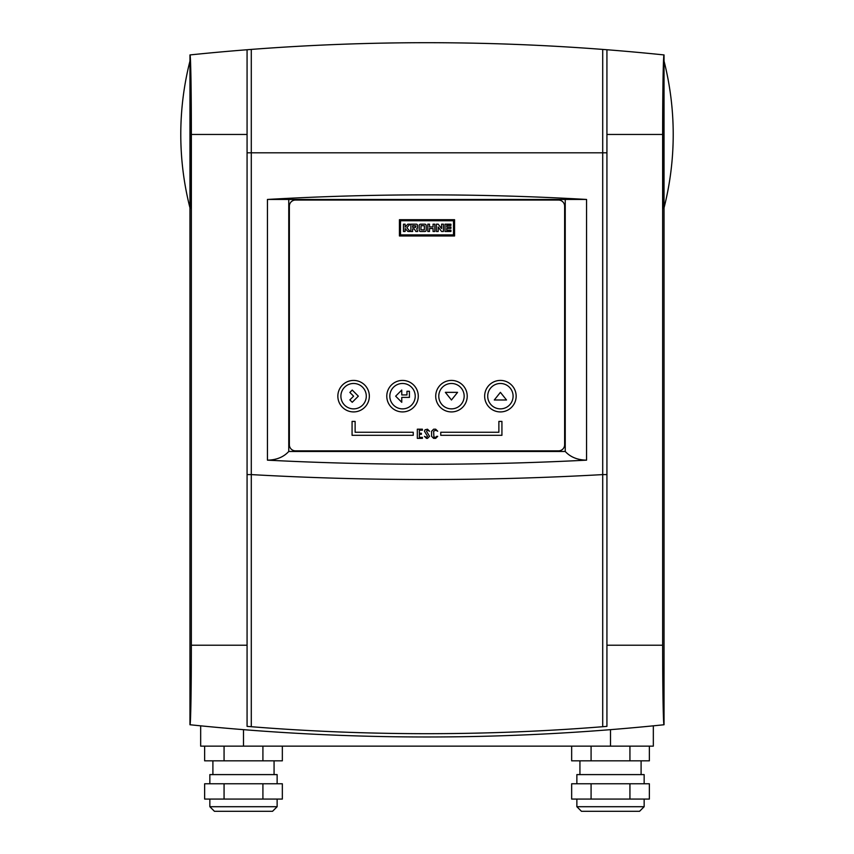 <?xml version="1.0" encoding="UTF-8"?>
<svg xmlns="http://www.w3.org/2000/svg" width="854" height="854" viewBox="0 0 854 854"><rect width="100%" height="100%" fill="white"/><g stroke="black" fill="none" stroke-linecap="round" stroke-linejoin="round"><path stroke-width="1.28" d="M602.71 726.711L606.927 726.37L606.927 49.745L602.71 49.415A2302.373 2302.373 0 0 0 251.289 49.415L247.073 49.745A2302.373 2302.373 0 0 0 189.962 54.934L189.962 724.747A2302.373 2302.373 0 0 0 664.038 724.747A2302.373 2302.373 0 0 1 189.962 724.747C190.709 725.932 191.381 687.78 191.36 645.218L191.36 134.452C191.381 91.869 190.709 53.781 189.962 54.934A2302.373 2302.373 0 0 1 247.073 49.745L247.073 474.6L251.289 474.6C368.426 481.186 485.563 481.186 602.71 474.6L602.71 726.711C544.756 731.366 485.68 733.693 425.495 733.693C366.387 733.618 308.326 731.291 251.289 726.711L247.073 726.37L247.073 474.6M664.038 54.934A2302.373 2302.373 0 0 0 606.927 49.745A2302.373 2302.373 0 0 1 664.038 54.934L664.038 724.747C663.291 725.857 662.629 687.758 662.64 645.218L662.64 134.452C662.629 91.944 663.291 53.813 664.038 54.934L664.038 59.524M189.962 61.05C190.57 56.876 190.997 81.343 191.253 134.452C190.997 187.56 190.57 212.027 189.962 207.864A298.206 298.206 0 0 1 189.962 61.05M251.289 726.711L251.289 49.415A2302.373 2302.373 0 0 1 602.71 49.415L602.71 152.802L247.073 152.802M664.038 61.05C663.43 56.876 663.003 81.343 662.747 134.452C663.003 187.56 663.43 212.027 664.038 207.864A298.206 298.206 0 0 0 664.038 61.05M606.927 474.6L602.71 474.6L602.71 152.802L606.927 152.802M586.559 199.452C480.183 193.335 373.806 193.335 267.441 199.452L267.441 460.157C373.828 465.611 480.204 465.611 586.559 460.157L586.559 199.452L565.241 199.452L565.241 451.467L288.759 451.467L288.759 199.452L267.441 199.452M267.441 460.157C276.493 459.986 283.592 457.093 288.759 451.467M288.759 199.452L565.241 199.452M586.559 460.157C577.507 459.986 570.408 457.093 565.241 451.467M289.367 206.177L289.367 444.742A6.117 6.117 0 0 0 295.484 450.859L558.516 450.859A6.117 6.117 0 0 0 564.633 444.742L564.633 206.177A6.117 6.117 0 0 0 558.516 200.06L295.484 200.06A6.117 6.117 0 0 0 289.367 206.177L289.367 444.742M405.116 228.552L407.956 231.487L410.144 231.487L406.835 227.719L409.984 224.175L407.806 224.175L405.116 227.143L405.116 224.175L403.462 224.175L403.462 231.487L405.116 231.487L405.116 228.552M415.877 231.487L417.67 231.487L416.699 228.691A0.918 0.918 0 0 0 417.499 227.783L417.499 225.317A1.153 1.153 0 0 0 416.346 224.175L410.881 224.175L410.881 231.487L412.642 231.487L412.642 228.904L414.265 228.904L415.877 231.487M420.574 231.487L424.812 231.487A1.377 1.377 0 0 0 426.189 230.11L426.189 225.552A1.377 1.377 0 0 0 424.812 224.175L420.574 224.175A1.377 1.377 0 0 0 419.197 225.552L419.197 230.11A1.377 1.377 0 0 0 420.574 231.487M427.811 231.487L429.509 231.487L429.509 228.52L433.053 228.52L433.053 231.487L434.835 231.487L434.835 224.175L433.053 224.175L433.053 226.918L429.509 226.918L429.509 224.175L427.811 224.175L427.811 231.487M438.187 227.004L441.582 231.487L443.407 231.487L443.407 224.175L441.582 224.175L441.582 228.562L438.187 224.175L436.394 224.175L436.394 231.487L438.187 231.487L438.187 227.004M446.749 227.004L446.749 225.456L450.923 225.456L450.923 224.175L445.03 224.175L445.03 231.487L450.923 231.487L450.923 230.206L446.749 230.206L446.749 228.402L450.923 228.402L450.923 227.004L446.749 227.004M400.505 220.77L453.495 220.77L453.495 234.893L400.505 234.893L400.505 220.77M295.484 450.859L558.516 450.859M564.633 444.742L564.633 206.177M558.516 200.06L295.484 200.06M399.437 219.691L399.437 235.971L454.563 235.971L454.563 219.691L399.437 219.691M516.158 396.171A15.756 15.756 0 0 0 492.523 382.528A15.756 15.756 0 0 0 492.523 409.813A15.756 15.756 0 0 0 516.158 396.171M467.223 396.171A15.756 15.756 0 0 0 443.589 382.528A15.756 15.756 0 0 0 443.589 409.813A15.756 15.756 0 0 0 467.223 396.171M418.279 396.171A15.756 15.756 0 0 0 394.655 382.528A15.756 15.756 0 0 0 394.655 409.813A15.756 15.756 0 0 0 418.279 396.171M369.344 396.171A15.756 15.756 0 0 0 345.721 382.528A15.756 15.756 0 0 0 345.721 409.813A15.756 15.756 0 0 0 369.344 396.171M358.349 396.171L352.232 390.054L349.862 392.434L353.599 396.171L349.862 399.907L352.232 402.287L358.349 396.171M409.418 391.281L406.963 391.281L406.963 394.943L401.764 394.943L401.764 390.054L395.648 396.171L401.764 402.287L401.764 397.398L409.418 397.398L409.418 391.281M457.584 392.349L445.35 392.349L451.467 399.992L457.584 392.349M500.401 392.349L494.285 399.992L506.518 399.992L500.401 392.349M422.41 438.369L417.318 438.369L417.318 429.199L422.41 429.199L422.41 430.213L419.357 430.213L419.357 433.277L421.396 433.277L421.396 434.291L419.357 434.291L419.357 437.355L422.41 437.355L422.41 438.369M427.512 429.199L429.551 431.238L427.566 430.213L426.488 431.238L429.551 436.33L427.512 438.369L426.488 438.369L424.449 436.33L426.488 437.355L427.512 436.319L424.449 431.238L425.046 429.797L427.512 429.199M436.693 436.33L437.707 436.33L435.679 438.369L433.629 438.369L431.59 436.33L431.59 431.238L433.629 429.199L435.679 429.199L437.707 431.238L435.668 430.213L433.629 431.238L433.917 437.045L435.668 437.355L436.693 436.33M352.072 421.406L352.072 435.316L413.24 435.316L413.24 432.252L355.125 432.252L355.125 421.406L352.072 421.406M501.928 421.406L498.875 421.406L498.875 432.252L440.76 432.252L440.76 435.316L501.928 435.316L501.928 421.406M421.043 225.627L420.905 229.801L424.278 229.939L424.417 225.766L421.043 225.627M415.877 225.894L412.642 225.627L412.642 227.356L415.62 227.356L415.877 225.894M200.669 725.825L200.669 746.15L243.486 746.15L243.486 729.658M653.331 725.825L653.331 746.15L243.486 746.15M664.038 209.39L664.038 724.747M189.962 54.934L189.962 59.524M189.962 209.39L189.962 724.747M204.64 746.15L204.64 760.839L282.343 760.839L282.343 746.15M224.068 760.839L224.068 746.15M262.915 760.839L262.915 746.15M274.07 774.599L274.07 760.839M277.134 783.769L277.134 774.599L209.849 774.599L209.849 783.769M214.354 799.066L204.64 799.066L204.64 783.769L282.343 783.769L282.343 799.066L214.354 799.066M272.543 811.3L214.439 811.3L209.849 806.71L277.134 806.71L272.543 811.3M262.915 799.066L262.915 783.769M224.068 799.066L224.068 783.769M571.657 746.15L571.657 760.839L649.36 760.839L649.36 746.15M591.085 760.839L591.085 746.15M629.932 760.839L629.932 746.15M641.098 774.599L641.098 760.839M644.151 783.769L644.151 774.599L576.866 774.599L576.866 783.769M581.371 799.066L571.657 799.066L571.657 783.769L649.36 783.769L649.36 799.066L581.371 799.066M639.561 811.3L581.457 811.3L576.866 806.71L644.151 806.71L639.561 811.3M629.932 799.066L629.932 783.769M591.085 799.066L591.085 783.769M191.36 645.218L247.073 645.218M606.927 645.218L662.64 645.218M191.36 134.452L247.073 134.452M606.927 134.452L662.64 134.452M366.291 396.171A12.693 12.693 0 0 0 347.247 385.175A12.693 12.693 0 0 0 347.247 407.166A12.693 12.693 0 0 0 366.291 396.171M415.225 396.171A12.693 12.693 0 0 0 396.181 385.175A12.693 12.693 0 0 0 396.181 407.166A12.693 12.693 0 0 0 415.225 396.171M464.16 396.171A12.693 12.693 0 0 0 445.126 385.175A12.693 12.693 0 0 0 445.126 407.166A12.693 12.693 0 0 0 464.16 396.171M513.094 396.171A12.693 12.693 0 0 0 494.06 385.175A12.693 12.693 0 0 0 494.06 407.166A12.693 12.693 0 0 0 513.094 396.171M610.514 746.15L610.514 729.658M212.902 774.599L212.902 760.839M277.134 806.71L277.134 799.066M209.849 806.71L209.849 799.066M579.93 774.599L579.93 760.839M644.151 806.71L644.151 799.066M576.866 806.71L576.866 799.066"/></g></svg>
